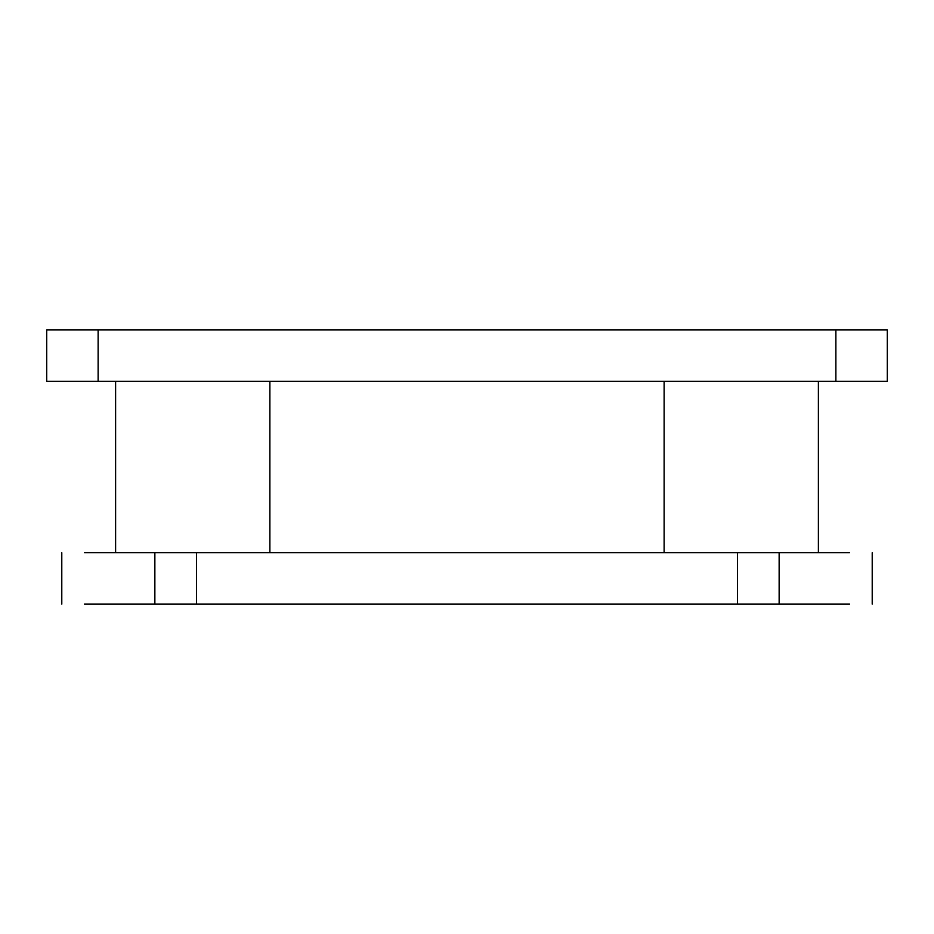 <?xml version="1.0" encoding="UTF-8"?>
<svg xmlns="http://www.w3.org/2000/svg" width="934" height="934" viewBox="0 0 934 934"><rect width="100%" height="100%" fill="white"/><g stroke="black" fill="none" stroke-linecap="round" stroke-linejoin="round"><path stroke-width="1.4" d="M849.59 604.135L84.41 604.135M849.59 552.706L84.41 552.706M818.394 552.706L818.394 381.294M115.606 552.706L115.606 381.294M46.7 381.294L887.3 381.294L887.3 329.865L46.7 329.865L46.7 381.294M779.143 552.706L779.143 604.135M737.51 552.706L737.51 604.135M196.49 552.706L196.49 604.135M154.857 552.706L154.857 604.135M664.121 552.706L664.121 381.294M269.879 552.706L269.879 381.294M98.128 381.294L98.128 329.865M835.872 381.294L835.872 329.865M872.216 604.135L872.216 552.706M61.784 604.135L61.784 552.706"/></g></svg>
